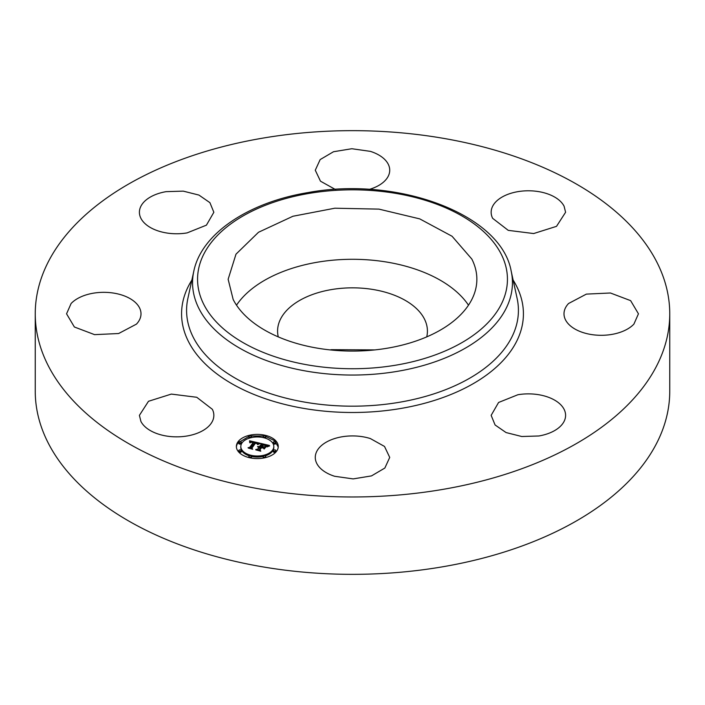 <?xml version="1.0" encoding="UTF-8"?>
<svg xmlns="http://www.w3.org/2000/svg" width="705" height="705" viewBox="0 0 705 705"><rect width="100%" height="100%" fill="white"/><g stroke="black" fill="none" stroke-linecap="round" stroke-linejoin="round"><path stroke-width="1.06" d="M236.51 305.186A124.362 71.795 180 0 1 352.5 259.29A124.362 71.795 180 0 1 468.49 305.186M278.263 336.884A74.915 43.252 180 0 1 277.585 331.086A74.915 43.252 180 0 1 331.412 289.588A74.915 43.252 180 0 1 427.415 331.086A74.915 43.252 180 0 1 426.736 336.884M471.83 259.061A124.362 71.795 180 0 1 476.862 279.277A124.362 71.795 180 0 1 370.187 350.35A124.362 71.795 180 0 1 233.17 299.493L228.138 279.277L235.981 254.188L258.515 232.262L292.91 216.259L334.813 208.213L378.946 209.121L419.748 218.885L452.072 236.263L471.83 259.061M330.116 349.909A74.915 43.252 180 0 1 331.412 349.68L374.884 349.909M669.75 313.813L669.75 391.187A317.25 183.159 180 0 1 441.815 566.935A317.25 183.159 180 0 1 35.25 391.187L35.25 313.813A317.25 183.159 180 0 1 263.185 138.065A317.25 183.159 180 0 1 669.75 313.813A317.25 183.159 180 0 1 441.815 489.57A317.25 183.159 180 0 1 35.25 313.813M140.903 421.405L139.405 415.36L148.491 401.286L171.333 394.086L196.757 397.276L212.346 409.305A37.224 21.494 180 0 1 213.853 415.36A37.224 21.494 180 0 1 181.916 436.633A37.224 21.494 180 0 1 140.903 421.405M136.444 324.124L118.625 333.527L94.567 334.637L74.377 326.997L66.552 313.813L71.108 303.511A37.224 21.494 180 0 1 112.985 292.998A37.224 21.494 180 0 1 141 313.813A37.224 21.494 180 0 1 136.444 324.124M187.107 232.897A37.224 21.494 180 0 1 139.405 212.275A37.224 21.494 180 0 1 166.142 191.654L183.238 191.125L198.933 195.073L209.914 202.661L213.853 212.275L206.424 225.159L187.107 232.897M335.739 189.407A37.224 21.494 180 0 1 334.655 189.081L320.484 181.185L315.276 170.222L320.158 159.586L333.509 151.734L351.839 148.729L370.345 151.355A37.224 21.494 180 0 1 389.724 170.222A37.224 21.494 180 0 1 369.261 189.407M492.654 218.33A37.224 21.494 180 0 1 491.147 212.275A37.224 21.494 180 0 1 523.084 191.002A37.224 21.494 180 0 1 564.097 206.23L565.595 212.275L556.509 226.349L533.667 233.549L508.243 230.359L492.654 218.33M568.556 303.511L586.375 294.108L610.433 292.998L630.623 300.638L638.448 313.813L633.892 324.124A37.224 21.494 180 0 1 592.015 334.637A37.224 21.494 180 0 1 564 313.813A37.224 21.494 180 0 1 568.556 303.511M517.893 394.738A37.224 21.494 180 0 1 565.595 415.36A37.224 21.494 180 0 1 538.858 435.981L521.762 436.51L506.067 432.562L495.086 424.974L491.147 415.36L498.576 402.476L517.893 394.738M370.345 438.554L384.516 446.45L389.724 457.413L384.842 468.049L371.491 475.901L353.161 478.907L334.655 476.28A37.224 21.494 180 0 1 315.276 457.413A37.224 21.494 180 0 1 370.345 438.554M237.973 441.859A20.939 12.091 180 0 1 261.405 434.632A20.939 12.091 180 0 1 278.255 446.485A20.939 12.091 180 0 1 276.66 451.112A20.939 12.091 180 0 1 253.236 458.347A20.939 12.091 180 0 1 236.378 446.485A20.939 12.091 180 0 1 237.973 441.859M248.891 436.457L237.973 442.899A20.939 12.091 0 0 0 236.395 447.005M278.237 447.005L274.606 440.704L265.75 436.457M263.582 435.99L251.059 435.99M240.819 446.485A16.497 9.526 180 0 1 242.079 442.837A16.497 9.526 180 0 1 260.533 437.144A16.497 9.526 180 0 1 273.813 446.485A16.497 9.526 180 0 1 272.562 450.134A16.497 9.526 180 0 1 254.1 455.827A16.497 9.526 180 0 1 240.819 446.485L240.819 447.525A16.497 9.526 0 0 0 249.403 455.879M251.421 456.417A16.497 9.526 0 0 0 263.212 456.417M265.23 455.879A16.497 9.526 0 0 0 272.562 451.165A16.497 9.526 0 0 0 273.813 447.525L273.813 446.485M265.23 438.131A1.269 0.731 0 0 0 265.653 437.823A1.269 0.731 0 0 0 265.75 437.541A1.269 0.731 0 0 0 265.653 437.259M273.434 451.376A1.269 0.731 0 0 0 273.337 451.658A1.269 0.731 0 0 0 274.36 452.372A1.269 0.731 0 0 0 275.787 451.94A1.269 0.731 0 0 0 275.875 451.658A1.269 0.731 0 0 0 275.787 451.376M273.434 443.11A1.269 0.731 0 0 0 273.337 443.383A1.269 0.731 0 0 0 274.36 444.106A1.269 0.731 0 0 0 275.787 443.665A1.269 0.731 0 0 0 275.875 443.383A1.269 0.731 0 0 0 275.787 443.11M251.059 458.021A1.269 0.731 0 0 0 251.324 457.783A1.269 0.731 0 0 0 251.421 457.51A1.269 0.731 0 0 0 251.324 457.228M263.309 457.228A1.269 0.731 0 0 0 263.212 457.51A1.269 0.731 0 0 0 263.582 458.021M238.854 443.11A1.269 0.731 0 0 0 238.757 443.383A1.269 0.731 0 0 0 239.779 444.106A1.269 0.731 0 0 0 241.198 443.665A1.269 0.731 0 0 0 241.295 443.383A1.269 0.731 0 0 0 241.198 443.11M248.98 437.259A1.269 0.731 0 0 0 248.883 437.541A1.269 0.731 0 0 0 249.403 438.131M238.854 451.376A1.269 0.731 0 0 0 238.757 451.658A1.269 0.731 0 0 0 239.779 452.372A1.269 0.731 0 0 0 241.198 451.94A1.269 0.731 0 0 0 241.295 451.658A1.269 0.731 0 0 0 241.198 451.376M265.653 436.783A1.269 0.731 180 0 1 264.234 437.223A1.269 0.731 180 0 1 263.212 436.501A1.269 0.731 180 0 1 263.309 436.219A1.269 0.731 180 0 1 264.727 435.787A1.269 0.731 180 0 1 265.75 436.501A1.269 0.731 180 0 1 265.653 436.783M275.787 450.9A1.269 0.731 180 0 1 274.36 451.341A1.269 0.731 180 0 1 273.337 450.618A1.269 0.731 180 0 1 273.434 450.345A1.269 0.731 180 0 1 274.862 449.905A1.269 0.731 180 0 1 275.875 450.618A1.269 0.731 180 0 1 275.787 450.9M275.787 442.634A1.269 0.731 180 0 1 274.36 443.066A1.269 0.731 180 0 1 273.337 442.352A1.269 0.731 180 0 1 273.434 442.07A1.269 0.731 180 0 1 274.862 441.63A1.269 0.731 180 0 1 275.875 442.352A1.269 0.731 180 0 1 275.787 442.634M251.324 456.752A1.269 0.731 180 0 1 249.905 457.192A1.269 0.731 180 0 1 248.883 456.47A1.269 0.731 180 0 1 248.98 456.188A1.269 0.731 180 0 1 250.398 455.747A1.269 0.731 180 0 1 251.421 456.47A1.269 0.731 180 0 1 251.324 456.752M265.653 456.752A1.269 0.731 180 0 1 264.234 457.192A1.269 0.731 180 0 1 263.212 456.47A1.269 0.731 180 0 1 263.309 456.188A1.269 0.731 180 0 1 264.727 455.747A1.269 0.731 180 0 1 265.75 456.47A1.269 0.731 180 0 1 265.653 456.752M238.854 442.07A1.269 0.731 180 0 1 240.273 441.63A1.269 0.731 180 0 1 241.295 442.352A1.269 0.731 180 0 1 241.198 442.634A1.269 0.731 180 0 1 239.779 443.066A1.269 0.731 180 0 1 238.757 442.352A1.269 0.731 180 0 1 238.854 442.07M248.98 436.219A1.269 0.731 180 0 1 250.398 435.787A1.269 0.731 180 0 1 251.421 436.501A1.269 0.731 180 0 1 251.324 436.783A1.269 0.731 180 0 1 249.905 437.223A1.269 0.731 180 0 1 248.883 436.501A1.269 0.731 180 0 1 248.98 436.219M238.854 450.345A1.269 0.731 180 0 1 240.273 449.905A1.269 0.731 180 0 1 241.295 450.618A1.269 0.731 180 0 1 241.198 450.9A1.269 0.731 180 0 1 239.779 451.341A1.269 0.731 180 0 1 238.757 450.618A1.269 0.731 180 0 1 238.854 450.345M259.722 443.145L257.431 444.335L257.149 443.225L255.21 442.581L251.315 447.851L251.932 448.618L248.072 447.693L249.658 447.411L253.148 442.555L251.271 442.282L250.011 442.846L251.218 442.15L253.403 442.185L251.139 441.797L249.702 442.581L249.561 440.775L259.722 443.145M260.03 443.577L257.598 444.617L260.03 443.577M257.228 443.806L255.51 443.119L251.985 448.027L252.663 449.261L248.248 448.054L252.293 449.023L251.703 448.001L255.351 442.916L257.219 443.753M260.498 443.33L269.275 445.428L266.834 446.565L266.155 445.313L263.036 444.414L261.396 446.697L261.916 446.82L263.362 444.802L266.525 446.142L263.476 444.987L262.128 446.873L265.344 446.679L263.882 448.724L263.044 447.569L261.106 447.111L259.343 449.57L259.969 450.46L255.818 449.473L257.651 449.164L259.158 447.067L257.722 446.935L259.414 446.706L257.536 446.591L259.713 446.291L261.185 444.238L260.498 443.33M269.698 445.886L266.983 446.899L269.698 445.886M265.847 446.996L264.163 448.979L265.847 446.996M263.273 448.107L261.537 447.693L260.039 449.781L260.762 451.2L255.756 449.852L260.383 450.953L259.784 449.79L261.423 447.508L263.273 448.107M251.315 447.851L251.315 448.477M249.658 447.411L249.658 448.08M253.139 442.405L253.148 443.586L249.887 448.133M253.403 442.185L253.148 443.436M258.242 443.833L257.387 443.639M254.866 443.048L253.403 442.705M250.39 442.009L249.649 441.832M251.985 448.027L251.985 448.486M261.396 446.697L261.396 447.181M261.916 446.82L261.916 447.305M262.128 446.873L262.128 447.349M263.406 447.181L263.406 448.072M264.437 447.948L263.494 448.195M259.343 449.57L259.343 450.31M257.651 449.164L257.651 449.905M259.158 447.067L257.827 449.949M259.255 446.935L259.158 447.948M259.414 446.706L259.255 447.966M259.449 446.256L259.414 447.287M259.713 446.291L259.449 447.287M261.185 444.238L261.185 445.269L259.713 447.331M267.671 446.08L266.649 445.842M262.692 444.89L261.185 444.529M260.039 449.781L260.039 450.283M308.878 193.443A154.941 89.456 180 0 1 501.176 254.091A154.941 89.456 180 0 1 396.122 365.119A154.941 89.456 180 0 1 203.824 304.463A154.941 89.456 180 0 1 308.878 193.443M397.532 371.315A159.947 92.346 180 0 1 193.804 271.187L187.874 298.453A165.922 95.792 180 0 0 399.215 402.308A165.922 95.792 180 0 0 517.126 298.453L511.196 271.187A159.947 92.346 180 0 1 397.532 371.315M513.134 280.096A170.918 98.682 180 0 1 400.625 408.503A170.918 98.682 180 0 1 227.874 381.352A170.918 98.682 180 0 1 191.866 280.096M511.196 271.187C501.158 214.091 397.523 175.906 308.032 192.58C248.548 202.309 201.489 233.575 193.804 271.187M263.212 436.501L263.212 437.541M265.75 436.501L265.75 437.541M273.337 450.618L273.337 451.658M275.875 450.618L275.875 451.658M273.337 442.352L273.337 443.383M275.875 442.352L275.875 443.383M248.883 456.47L248.883 457.51M251.421 456.47L251.421 457.51M263.212 456.47L263.212 457.51M265.75 456.47L265.75 457.51M241.295 442.352L241.295 443.383M238.757 442.352L238.757 443.383M251.421 436.501L251.421 437.541M248.883 436.501L248.883 437.541M241.295 450.618L241.295 451.658M238.757 450.618L238.757 451.658"/></g></svg>

